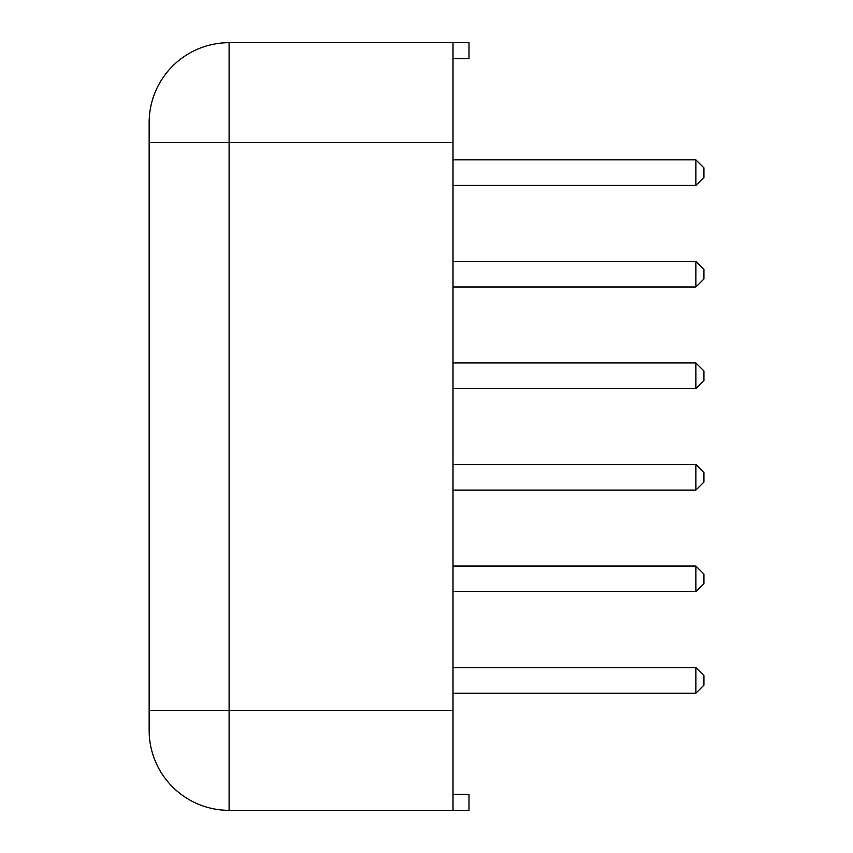 <?xml version="1.0" encoding="UTF-8"?>
<svg xmlns="http://www.w3.org/2000/svg" width="853" height="853" viewBox="0 0 853 853"><rect width="100%" height="100%" fill="white"/><g stroke="black" fill="none" stroke-linecap="round" stroke-linejoin="round"><path stroke-width="1.28" d="M228.625 42.693L411.743 42.693M149.147 142.643L229.105 142.643L229.105 42.693A79.969 79.969 0 0 0 149.147 122.651L149.147 730.381A79.969 79.969 0 0 0 229.105 810.35L453.007 810.35L453.007 42.693L229.105 42.693A79.969 79.969 0 0 0 149.147 122.651M453.007 794.356L469.001 794.356L469.001 810.35L453.007 810.35M453.007 42.693L469.001 42.693L469.001 58.686L453.007 58.686M431.735 42.693L411.743 42.65M149.147 163.318L149.147 686.409M695.899 185.432L703.896 177.435L703.896 167.838L695.899 159.842L695.899 185.432L453.007 185.432M695.899 159.842L453.007 159.842M695.899 261.391L695.899 286.981L703.896 278.984L703.896 269.388L695.899 261.391L453.007 261.391M695.899 286.981L453.007 286.981M695.899 362.951L695.899 388.541L703.896 380.545L703.896 370.948L695.899 362.951L453.007 362.951M695.899 388.541L453.007 388.541M695.899 490.091L703.896 482.094L703.896 472.498L695.899 464.501L695.899 490.091L453.007 490.091M695.899 464.501L453.007 464.501M695.899 591.651L703.896 583.655L703.896 574.058L695.899 566.061L695.899 591.651L453.007 591.651M695.899 566.061L453.007 566.061M695.899 693.201L703.896 685.204L703.896 675.608L695.899 667.611L695.899 693.201L453.007 693.201M695.899 667.611L453.007 667.611M229.105 810.35L229.105 710.389L149.147 710.389M453.007 710.389L229.105 710.389L229.105 142.643L453.007 142.643"/></g></svg>
